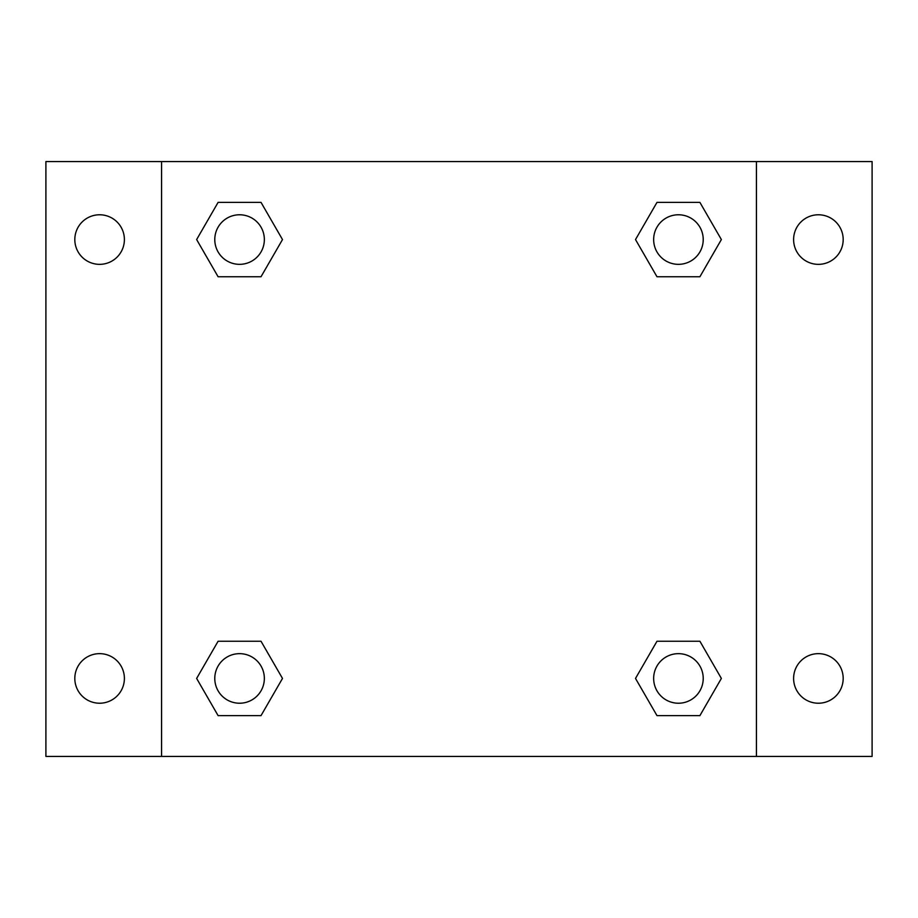 <?xml version="1.0" encoding="UTF-8"?>
<svg xmlns="http://www.w3.org/2000/svg" width="918" height="918" viewBox="0 0 918 918"><rect width="100%" height="100%" fill="white"/><g stroke="black" fill="none" stroke-linecap="round" stroke-linejoin="round"><path stroke-width="1.38" d="M45.9 161.568L872.1 161.568L872.1 756.432L45.9 756.432L45.9 161.568M818.397 214.778A24.786 24.786 0 0 1 843.183 239.564A24.786 24.786 0 0 1 818.397 264.35A24.786 24.786 0 0 1 793.611 239.564A24.786 24.786 0 0 1 818.397 214.778M818.397 653.65A24.786 24.786 0 0 1 843.183 678.436A24.786 24.786 0 0 1 818.397 703.222A24.786 24.786 0 0 1 793.611 678.436A24.786 24.786 0 0 1 818.397 653.65M99.603 653.65A24.786 24.786 0 0 1 124.389 678.436A24.786 24.786 0 0 1 99.603 703.222A24.786 24.786 0 0 1 74.817 678.436A24.786 24.786 0 0 1 99.603 653.65M99.603 214.778A24.786 24.786 0 0 1 124.389 239.564A24.786 24.786 0 0 1 99.603 264.35A24.786 24.786 0 0 1 74.817 239.564A24.786 24.786 0 0 1 99.603 214.778M218.094 641.257L261.022 641.257L282.492 678.436L261.022 715.615L218.094 715.615L196.636 678.436L218.094 641.257L261.022 641.257L218.094 641.257M656.978 202.385L699.906 202.385L721.364 239.564L699.906 276.743L656.978 276.743L635.508 239.564L656.978 202.385L699.906 202.385L656.978 202.385M161.568 756.432L161.568 161.568M756.432 161.568L756.432 756.432M218.094 202.385L261.022 202.385L282.492 239.564L261.022 276.743L218.094 276.743L196.636 239.564L218.094 202.385L261.022 202.385L218.094 202.385M656.978 641.257L699.906 641.257L721.364 678.436L699.906 715.615L656.978 715.615L635.508 678.436L656.978 641.257L699.906 641.257L656.978 641.257M699.906 715.615L656.978 715.615L699.906 715.615M703.222 678.436A24.786 24.786 0 0 0 666.043 656.978A24.786 24.786 0 0 0 666.043 699.906A24.786 24.786 0 0 0 703.222 678.436M261.022 715.615L218.094 715.615L261.022 715.615M264.35 678.436A24.786 24.786 0 0 0 227.171 656.978A24.786 24.786 0 0 0 227.171 699.906A24.786 24.786 0 0 0 264.35 678.436M699.906 276.743L656.978 276.743L699.906 276.743M703.222 239.564A24.786 24.786 0 0 0 666.043 218.094A24.786 24.786 0 0 0 666.043 261.022A24.786 24.786 0 0 0 703.222 239.564M261.022 276.743L218.094 276.743L261.022 276.743M264.35 239.564A24.786 24.786 0 0 0 227.171 218.094A24.786 24.786 0 0 0 227.171 261.022A24.786 24.786 0 0 0 264.35 239.564"/></g></svg>
